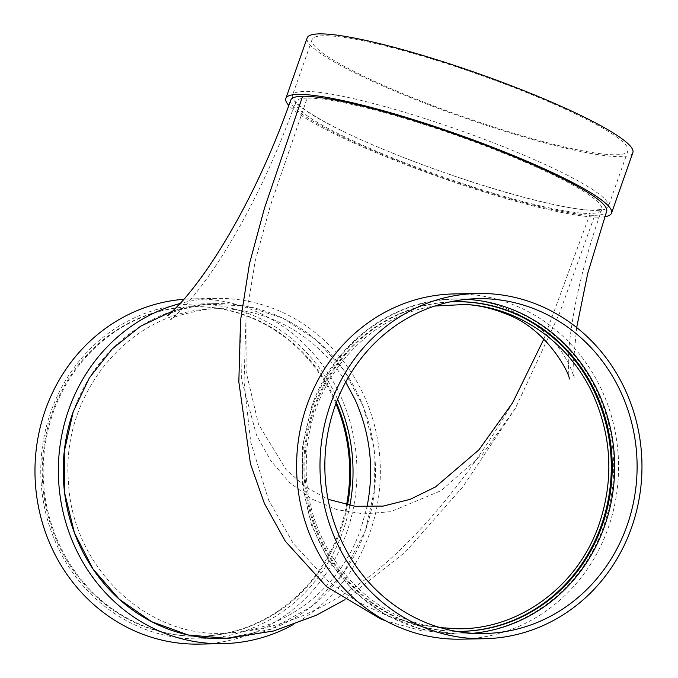 <?xml version="1.0" encoding="UTF-8"?>
<svg xmlns="http://www.w3.org/2000/svg" width="678" height="678" viewBox="0 0 678 678"><rect width="100%" height="100%" fill="white"/><g stroke="black" fill="none" stroke-linecap="round" stroke-linejoin="round"><path stroke-width="0.51" stroke-dasharray="3.39 2.54" d="M345.712 382.087C316.312 333.059 260.699 303.905 206.612 309.278C126.82 314.194 61.071 396.054 68.436 481.516C71.749 566.8 146.897 638.956 226.274 633.091C285.438 631.065 340.636 588.258 360.908 528.662L366.942 507.076M73.275 411.495A167.449 156.135 -91.1 0 1 216.197 303.617A167.449 156.135 -91.1 0 1 365.442 530.535L374.578 489.66L373.917 447.607L363.425 406.792L343.839 370.213L316.338 339.992L282.734 318.101L245.216 305.897L205.959 304.1L172.873 310.999M226.46 638.295L270.92 629.201L311.058 606.793L343.475 572.944L365.442 530.535A167.449 156.135 88.9 0 1 231.113 638.032M543.866 339.068L590.241 213.443A162.237 21.798 -160.6 0 0 601.725 209.663A162.237 21.798 -160.6 0 0 482.126 144.778A162.237 21.798 -160.6 0 0 307.159 98.107L270.302 205.985L255.199 261.132L246.012 317.49L246.122 371.697L258.488 424.216L286.023 469.54L305.532 486.931L328.016 499.279M454.946 301.727A164.839 153.703 88.9 0 0 454.472 301.727A164.839 153.703 88.9 0 0 313.77 407.953A164.839 153.703 88.9 0 0 460.684 631.354A164.839 153.703 88.9 0 0 461.159 631.345M440.242 627.633C364.45 619.946 302.371 542.773 306.38 461.311C307.109 385.079 364.442 315.948 434.708 306.049M337.627 399.325A167.449 156.135 88.9 0 0 193.747 304.041A167.449 156.135 88.9 0 0 50.816 411.936A167.449 156.135 88.9 0 0 200.061 638.871A167.449 156.135 88.9 0 0 211.273 638.227M211.443 638.21A167.449 156.135 88.9 0 0 349.856 505.508M336.364 402.554A164.839 153.703 88.9 0 0 193.798 306.642A164.839 153.703 88.9 0 0 53.087 412.86A164.839 153.703 88.9 0 0 194.484 636.269M194.654 636.269A164.839 153.703 88.9 0 0 200.01 636.269A164.839 153.703 88.9 0 0 347.467 505.068M335.924 403.732A164.839 153.703 88.9 0 0 192.857 306.659A164.839 153.703 88.9 0 0 52.147 412.885A164.839 153.703 88.9 0 0 199.069 636.286A164.839 153.703 88.9 0 0 346.56 504.881M199.213 644.1A172.653 160.991 88.9 0 0 356.925 468.439A172.653 160.991 88.9 0 0 192.705 298.845A172.653 160.991 88.9 0 0 183.992 299.269M292.074 625.277A172.653 160.991 88.9 0 0 375.561 429.691A172.653 160.991 88.9 0 0 216.104 298.405A172.653 160.991 88.9 0 0 180.263 303.439M290.76 100.158A167.449 22.501 -160.6 0 0 414.199 167.127A167.449 22.501 -160.6 0 0 594.784 215.29L559.384 313.592L515.433 408.232L482.516 454.209L441.09 490.677L390.782 511.678L363.764 513.899L336.941 509.695L311.482 498.881L289.065 482.109L270.607 460.455L256.521 435.174L241.368 378.951L240.521 320.558M594.784 215.29A167.449 22.501 -160.6 0 0 606.64 211.392M311.507 407.003C334.042 340.051 399.664 294.311 465.896 299.286C522.026 302.125 574.969 340.093 598.716 395.223C621.59 446.039 618.005 509.051 589.572 556.358C561.664 604.496 509.627 634.879 456.743 633.955L419.563 628.811L384.494 614.268L353.687 591.208L328.949 561.037L311.549 525.314L302.583 486.177L302.583 446.014L311.507 407.003M460.837 639.168A172.653 160.991 88.9 0 0 618.539 463.506A172.653 160.991 88.9 0 0 454.328 293.921M466.6 299.329A167.449 156.135 88.9 0 0 455.37 299.108A167.449 156.135 88.9 0 0 312.439 407.003A167.449 156.135 88.9 0 0 461.676 633.947A167.449 156.135 88.9 0 0 472.897 633.294M449.895 301.922A164.839 153.703 88.9 0 0 314.711 407.936A164.839 153.703 88.9 0 0 456.099 631.337M604.784 216.723A172.653 23.196 19.4 0 1 386.316 156.949A172.653 23.196 19.4 0 1 288.862 105.471M389.918 152.042A167.449 22.501 19.4 0 1 292.472 95.284A167.449 22.501 19.4 0 1 457.887 129.684A167.449 22.501 19.4 0 1 608.352 206.527A167.449 22.501 19.4 0 1 389.918 152.042M409.512 96.395A167.449 22.501 19.4 0 1 312.066 39.638A167.449 22.501 19.4 0 1 477.481 74.038A167.449 22.501 19.4 0 1 627.947 150.88A167.449 22.501 19.4 0 1 409.512 96.395M632.862 152.609A172.653 23.196 19.4 0 1 407.631 96.437A172.653 23.196 19.4 0 1 307.159 37.909M307.159 98.107A162.237 21.798 -160.6 0 0 295.676 101.886A162.237 21.798 -160.6 0 0 390.079 156.881A162.237 21.798 -160.6 0 0 590.241 213.443M206.612 309.278C183.17 313.745 171.136 317.287 170.517 319.889C171.093 319.931 175.433 315.829 183.526 307.583C188.967 301.761 195.145 294.269 202.061 285.107C213.443 269.988 225.206 251.826 237.342 230.639C259.793 191.12 279.234 148.202 295.676 101.886L295.769 100.988C297.108 107.573 336.932 130.99 390.164 152.092C462.921 182.094 556.723 209.095 589.987 210.002C599.14 209.858 603.217 209.494 602.208 208.9L601.725 209.663C590.165 242.682 581.512 273.573 575.775 302.32C571.012 326.94 568.528 346.738 568.308 361.696L569.028 379.104M226.274 633.091C256.826 631.26 285.124 624.201 311.16 611.929C344.416 596.055 374.188 575.249 400.478 549.511C441.336 509.881 478.693 460.998 512.56 402.851M193.798 306.642L192.857 306.659M200.01 636.269L199.069 636.286M216.104 298.405L192.705 298.845M216.197 303.617L193.747 304.041M222.511 638.447L200.061 638.871M167.525 315.617C168.263 312.77 181.077 308.931 205.959 304.1M515.433 408.232L462.905 486.762L405.317 552.087L344.509 599.911M576.673 327.533L573.546 360.594L574.147 378.138C574.588 377.883 568.52 358.442 555.35 343.797C542.764 328.61 526.052 316.685 505.203 308.041C492.186 302.964 479.083 300.049 465.896 299.286M456.743 633.955L420.945 630.582L385.96 620.963M477.82 298.684L455.37 299.108M484.126 633.523L461.676 633.947M455.413 301.71L454.472 301.727M461.633 631.337L460.684 631.354M246.012 317.49L244.055 382.197L250.724 442.098L268.564 499.991L293.421 543.688L328.855 581.775L357.23 601.666L388.799 616.463L422.394 625.548L456.726 628.743M312.066 39.638L292.472 95.284M627.947 150.88L608.352 206.527"/><path stroke-width="1.02" d="M366.942 507.076C374.468 469.812 370.451 433.878 354.891 399.266L345.712 382.087M172.873 310.999L140.583 326.203L112.251 348.865L89.386 377.849L73.275 411.495A167.449 156.135 88.9 0 0 73.266 411.512L64.24 451.582L64.63 492.923L74.436 532.883L92.996 568.995L119.277 599.242L151.694 621.718L188.162 634.981L226.46 638.295L273.276 631.065L316.321 615.268L344.509 599.911M328.016 499.279L355.162 506.288L383.053 506.119L410.173 499.339L435.513 486.94L478.863 449.904L512.56 402.851L543.866 339.068M461.159 631.345A164.839 153.703 88.9 0 0 611.259 463.65A164.839 153.703 88.9 0 0 454.946 301.727M434.708 306.049L465.311 304.473C518.89 307.092 569.537 342.636 593.123 394.774C611.836 437.047 613.844 480.177 599.132 524.17C578.122 586.377 518.543 630.201 456.726 628.743L440.242 627.633M349.856 505.508A167.449 156.135 88.9 0 0 337.627 399.325M347.467 505.068A164.839 153.703 88.9 0 0 336.364 402.554M346.56 504.881A164.839 153.703 88.9 0 0 335.924 403.732M183.992 299.269A172.653 160.991 88.9 0 0 45.333 410.105A172.653 160.991 88.9 0 0 199.213 644.1L222.604 643.659A172.653 160.991 88.9 0 0 292.074 625.277M180.263 303.439A172.653 160.991 88.9 0 0 68.724 409.665A172.653 160.991 88.9 0 0 222.604 643.659M73.266 411.512A167.449 156.135 88.9 0 0 222.511 638.447A167.449 156.135 88.9 0 0 231.113 638.032M385.96 620.963L380.358 618.785L326.525 586.614L285.311 541.214L264.386 503.432L250.453 463.854L238.834 381.96L240.521 320.558L249.496 263.623L264.428 208.307L302.617 96.251A167.449 22.501 -160.6 0 0 290.76 100.158C274.768 145.228 255.877 187.12 234.088 225.816C222.062 247.004 210.392 265.191 199.078 280.395C192.221 289.582 186.077 297.117 180.653 303.015C172.492 311.448 168.119 315.651 167.525 315.617M576.673 327.533L587.826 273.022L606.64 211.392A167.449 22.501 -160.6 0 0 483.194 144.422A167.449 22.501 -160.6 0 0 302.617 96.251M477.719 293.481L454.328 293.921A172.653 160.991 88.9 0 0 306.956 405.173A172.653 160.991 88.9 0 0 460.837 639.168L484.228 638.727A172.653 160.991 88.9 0 0 641.939 463.066A172.653 160.991 88.9 0 0 477.719 293.481A172.653 160.991 88.9 0 0 330.347 404.732A172.653 160.991 88.9 0 0 484.228 638.727M334.89 406.58A167.449 156.135 88.9 0 0 484.126 633.523A167.449 156.135 88.9 0 0 637.074 463.159A167.449 156.135 88.9 0 0 477.82 298.684A167.449 156.135 88.9 0 0 334.89 406.58M472.897 633.294A167.449 156.135 88.9 0 0 614.624 463.583A167.449 156.135 88.9 0 0 466.6 299.329M456.099 631.337A164.839 153.703 88.9 0 0 461.633 631.337A164.839 153.703 88.9 0 0 612.2 463.633A164.839 153.703 88.9 0 0 455.413 301.71A164.839 153.703 88.9 0 0 449.895 301.922M288.862 105.471A172.653 23.196 19.4 0 1 285.845 98.429A172.653 23.196 19.4 0 1 456.404 133.897A172.653 23.196 19.4 0 1 611.548 213.121A172.653 23.196 19.4 0 1 604.784 216.723M285.845 98.429L307.159 37.909A172.653 23.196 19.4 0 1 477.719 73.377A172.653 23.196 19.4 0 1 632.862 152.609L611.548 213.121M465.311 304.473C478.778 305.219 492.135 308.304 505.381 313.728C549.316 329.025 572.147 379.205 569.028 379.104L569.02 379.087"/></g></svg>
